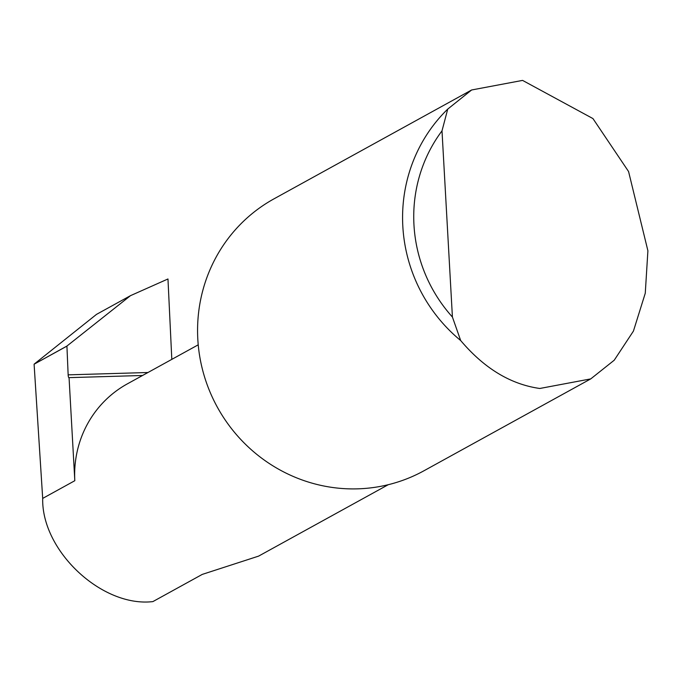 <?xml version="1.0" encoding="UTF-8"?>
<svg xmlns="http://www.w3.org/2000/svg" width="682" height="682" viewBox="0 0 682 682"><rect width="100%" height="100%" fill="white"/><g stroke="black" fill="none" stroke-linecap="round" stroke-linejoin="round"><path stroke-width="1.02" d="M142.564 375.484L69.053 377.64L74.815 480.708L42.693 498.406C41.414 550.868 102.019 607.619 152.887 601.601L202.273 574.397L258.589 556.128L388.263 484.697M592.948 118.574L628.574 171.54L647.9 250.771L645.266 293.234L633.433 331.085L614.226 360.215L590.748 378.894L539.794 388.476C510.596 384.35 484.229 368.374 460.674 340.54A155.274 150.185 -118.8 0 1 447.733 109.094L471.612 89.981L522.565 80.399L592.948 118.574M590.748 378.894L423.872 470.819A155.274 150.185 -118.8 0 1 357.573 488.849A155.274 150.185 -118.8 0 1 203.773 374.307A155.274 150.185 -118.8 0 1 274.045 198.812L471.612 89.981M42.693 498.406L34.1 364.214L66.921 346.055L130.492 295.664L96.52 314.368L34.236 364.06M171.813 359.371L167.968 278.972L130.492 295.664M69.053 377.64A3.103 0.708 88.3 0 1 68.942 377.683A3.103 0.708 88.3 0 1 68.149 374.853L66.921 346.055M66.776 346.209L34.1 364.214M198.223 344.819L127.398 383.838A107.108 103.596 61.2 0 0 74.815 480.708M447.733 109.094L442.004 130.859L452.413 317.028L460.674 340.54M442.004 130.859A145.957 141.174 61.2 0 0 452.413 317.028M68.149 374.853L147.951 372.508"/></g></svg>
